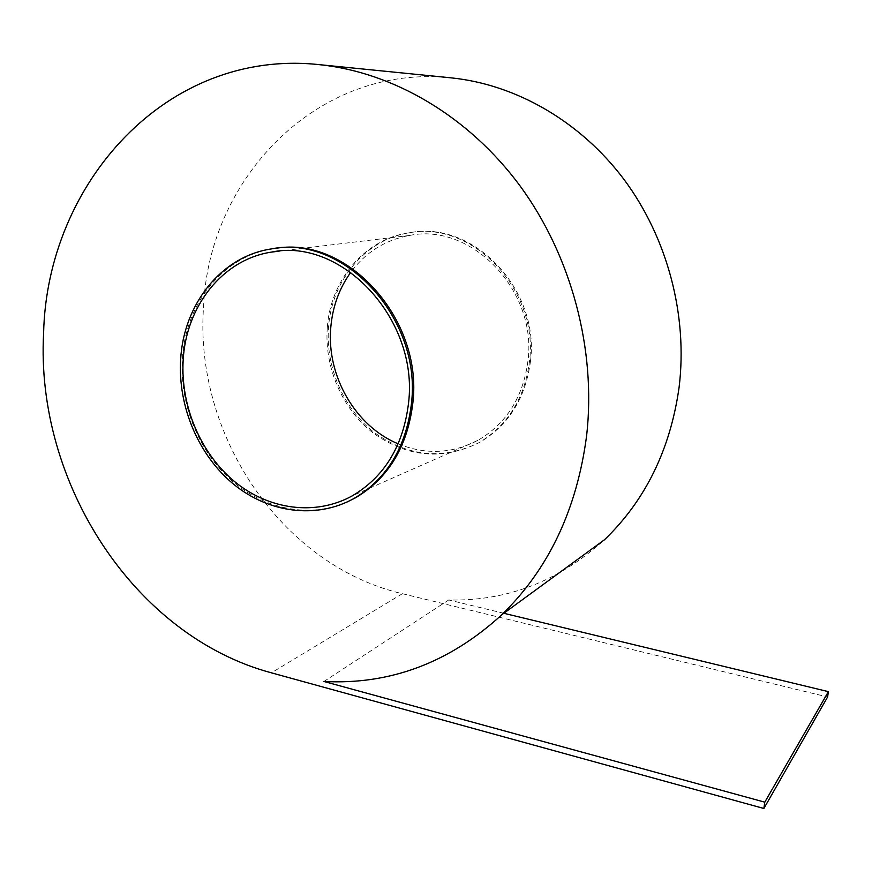 <?xml version="1.0" encoding="UTF-8"?>
<svg xmlns="http://www.w3.org/2000/svg" width="872" height="872" viewBox="0 0 872 872"><rect width="100%" height="100%" fill="white"/><g stroke="black" fill="none" stroke-linecap="round" stroke-linejoin="round"><path stroke-width="0.65" stroke-dasharray="4.36 3.27" d="M398.199 443.848C425.492 454.944 452.067 453.789 477.9 440.36C506.36 423.716 523.037 397.316 527.92 361.161C537.555 290.91 471.698 222.643 409.905 235.396C385.533 239.756 365.826 252.052 350.784 272.26M327.316 327.349C330.521 280.304 364.572 239.277 408.815 232.835C472.068 220.06 539.31 290.027 529.446 361.935C524.464 398.831 507.482 425.83 478.51 442.922C442.017 460.678 406.744 457.244 372.682 432.632C341.988 408.554 324.21 367.167 327.316 327.349M530.427 361.586C540.28 289.787 473.136 219.951 409.96 232.704C365.76 239.135 331.752 280.097 328.548 327.076C325.441 366.829 343.187 408.161 373.848 432.196C407.867 456.765 443.096 460.187 479.546 442.464C508.485 425.394 525.445 398.428 530.427 361.586M346.598 502.239C308.928 518.524 263.911 509.161 231.2 480.189C198.544 451.042 179.676 404.27 182.346 359.428C185.126 304.274 222.752 256.15 272.99 248.727L276.13 248.291M451.369 77.881C318.411 63.253 208.931 177.474 203.601 306.17C193.813 434.321 281.067 565.394 402.395 593.712L827.604 696.979M503.842 613.278L448.72 599.969C506.948 601.364 558.908 581.264 604.579 539.67M448.72 599.969L323.97 681.479M402.395 593.712L271.41 672.824M477.9 440.36L352.233 495.874M408.815 232.835L409.96 232.704M271.377 248.923L272.99 248.727M478.51 442.922L479.546 442.464M409.905 235.396L279.204 251.169"/><path stroke-width="1.31" d="M183.164 360.289C180.428 405.916 200.582 453.516 234.764 481.726C268.979 509.793 315.446 516.224 352.233 495.874C384.617 476.744 403.398 445.712 408.576 402.777C418.756 319.207 341.617 237.195 271.366 252.117C222.469 259.54 185.889 306.475 183.164 360.289M350.784 272.26C339.219 288.414 332.548 306.802 330.782 327.458C326.368 375.734 355.307 426.201 398.199 443.848M411.475 403.322C421.906 317.899 343.219 233.979 271.377 248.923C221.063 256.346 183.403 304.557 180.635 359.809C177.844 406.603 198.544 455.391 233.642 484.254C268.772 512.965 316.46 519.45 354.141 498.392C387.081 478.772 406.189 447.085 411.475 403.322M276.13 248.291C347.241 235.996 423.051 319.043 412.859 402.831C407.584 446.519 388.487 478.15 355.602 497.749L346.598 502.239M501.716 614.825L604.579 539.67C645.465 500.223 670.296 449.505 679.07 387.528C687.975 315.61 667.549 237.991 624.047 179.512C580.262 121.219 515.799 84.486 451.369 77.881L319.185 64.637C166.454 48.189 46.881 183.567 43.6 333.311C35.436 482.554 134.048 636.015 271.41 672.824L763.872 808.486L764.777 802.164L323.97 681.479C390.133 684.934 449.385 662.72 501.716 614.825C548.63 569.209 576.937 509.444 586.638 435.553C596.339 349.781 571.574 256.292 520.148 186.03C468.406 115.954 393.119 72.191 319.185 64.637M763.872 808.486L827.604 696.979L828.4 691.649L503.842 613.278M828.4 691.649L764.777 802.164M354.141 498.392L355.602 497.749M279.204 251.169L271.366 252.117"/></g></svg>
